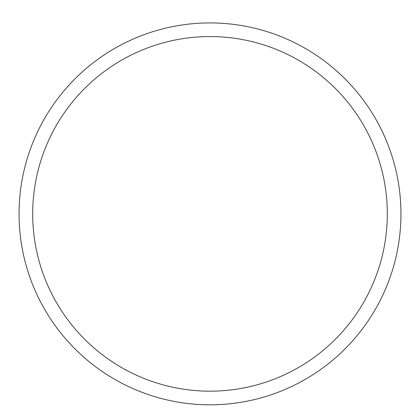 <?xml version="1.0" encoding="UTF-8"?>
<svg xmlns="http://www.w3.org/2000/svg" width="420" height="420" viewBox="0 0 420 420"><rect width="100%" height="100%" fill="white"/><g stroke="black" fill="none" stroke-linecap="round" stroke-linejoin="round"><path stroke-width="0.63" d="M210 22.921A190.942 190.942 0 0 1 375.365 309.341A190.942 190.942 0 0 1 44.636 309.341A190.942 190.942 0 0 1 210 22.921M210 36.561A177.303 177.303 0 0 1 363.552 302.521A177.303 177.303 0 0 1 56.448 302.521A177.303 177.303 0 0 1 210 36.561"/></g></svg>
